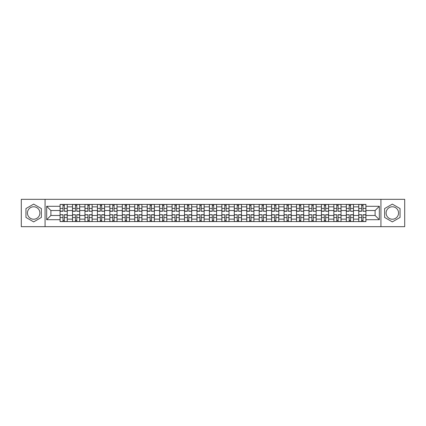 <?xml version="1.0" encoding="UTF-8"?>
<svg xmlns="http://www.w3.org/2000/svg" width="426" height="426" viewBox="0 0 426 426"><rect width="100%" height="100%" fill="white"/><g stroke="black" fill="none" stroke-linecap="round" stroke-linejoin="round"><path stroke-width="0.64" d="M33.665 219.225A6.225 6.225 0 0 1 27.445 213A6.225 6.225 0 0 1 33.665 206.775A6.225 6.225 0 0 1 39.89 213A6.225 6.225 0 0 1 33.665 219.225M392.335 219.225A6.225 6.225 0 0 1 386.11 213A6.225 6.225 0 0 1 392.335 206.775A6.225 6.225 0 0 1 398.555 213A6.225 6.225 0 0 1 392.335 219.225M380.929 226.68L404.7 226.68L404.7 199.32L21.3 199.32L21.3 226.68L380.929 226.68L380.929 199.32M72.516 221.573L72.516 206.855L67.249 206.855L67.249 221.573M67.249 206.855L67.249 204.427M72.516 206.855L72.516 204.427M79.694 204.427L79.694 221.573M84.96 221.573L84.96 204.427M92.138 204.427L92.138 221.573M97.405 221.573L97.405 204.427M104.583 204.427L104.583 221.573M109.849 221.573L109.849 204.427M117.033 204.427L117.033 221.573M122.294 221.573L122.294 204.427M129.477 204.427L129.477 221.573M134.738 221.573L134.738 204.427M141.922 204.427L141.922 221.573M147.183 221.573L147.183 204.427M154.366 204.427L154.366 221.573M159.633 221.573L159.633 204.427M166.811 204.427L166.811 221.573M172.077 221.573L172.077 204.427M179.255 204.427L179.255 221.573M184.522 221.573L184.522 204.427M191.7 204.427L191.7 221.573M196.966 221.573L196.966 204.427M204.145 204.427L204.145 221.573M209.411 221.573L209.411 204.427M216.589 204.427L216.589 221.573M221.855 221.573L221.855 204.427M229.034 204.427L229.034 221.573M234.3 221.573L234.3 204.427M241.478 204.427L241.478 221.573M246.745 221.573L246.745 204.427M253.923 204.427L253.923 221.573M259.189 221.573L259.189 204.427M266.367 204.427L266.367 221.573M271.634 221.573L271.634 204.427M278.817 204.427L278.817 221.573M284.078 221.573L284.078 204.427M291.262 204.427L291.262 221.573M296.523 221.573L296.523 204.427M303.706 204.427L303.706 221.573M308.967 221.573L308.967 204.427M316.151 204.427L316.151 221.573M321.417 221.573L321.417 204.427M328.595 204.427L328.595 221.573M333.862 221.573L333.862 204.427M341.04 204.427L341.04 221.573M346.306 221.573L346.306 204.427M353.484 204.427L353.484 221.573M358.751 221.573L358.751 204.427M358.751 215.471L353.484 215.471M346.306 215.471L341.04 215.471M333.862 215.471L328.595 215.471M321.417 215.471L316.151 215.471M308.967 215.471L303.706 215.471M296.523 215.471L291.262 215.471M284.078 215.471L278.817 215.471M271.634 215.471L266.367 215.471M259.189 215.471L253.923 215.471M246.745 215.471L241.478 215.471M234.3 215.471L229.034 215.471M221.855 215.471L216.589 215.471M209.411 215.471L204.145 215.471M196.966 215.471L191.7 215.471M184.522 215.471L179.255 215.471M172.077 215.471L166.811 215.471M159.633 215.471L154.366 215.471M147.183 215.471L141.922 215.471M134.738 215.471L129.477 215.471M122.294 215.471L117.033 215.471M109.849 215.471L104.583 215.471M97.405 215.471L92.138 215.471M84.96 215.471L79.694 215.471M72.516 215.471L67.249 215.471M358.751 210.529L353.484 210.529M346.306 210.529L341.04 210.529M333.862 210.529L328.595 210.529M321.417 210.529L316.151 210.529M308.967 210.529L303.706 210.529M296.523 210.529L291.262 210.529M284.078 210.529L278.817 210.529M271.634 210.529L266.367 210.529M259.189 210.529L253.923 210.529M246.745 210.529L241.478 210.529M234.3 210.529L229.034 210.529M221.855 210.529L216.589 210.529M209.411 210.529L204.145 210.529M196.966 210.529L191.7 210.529M184.522 210.529L179.255 210.529M172.077 210.529L166.811 210.529M159.633 210.529L154.366 210.529M147.183 210.529L141.922 210.529M134.738 210.529L129.477 210.529M122.294 210.529L117.033 210.529M109.849 210.529L104.583 210.529M97.405 210.529L92.138 210.529M84.96 210.529L79.694 210.529M72.516 210.529L67.249 210.529M50.896 215.471L60.071 215.471L60.071 210.529L50.896 210.529L50.896 215.471L46.668 219.699L46.668 206.301L60.071 206.301L60.071 210.529M365.929 210.529L365.929 215.471L375.104 215.471L375.104 210.529L365.929 210.529L365.929 204.427L60.071 204.427L60.071 206.301M365.929 206.301L379.332 206.301L379.332 219.699L365.929 219.699L365.929 215.471M60.071 215.471L60.071 221.573L365.929 221.573L365.929 219.699M60.071 219.699L46.668 219.699M45.071 226.68L45.071 199.32M41.365 208.554L33.665 204.113L25.965 208.554L25.965 217.446L33.665 221.887L41.365 217.446L41.365 208.554M400.035 208.554L392.335 204.113L384.635 208.554L384.635 217.446L392.335 221.887L400.035 217.446L400.035 208.554M64.337 220.38L62.984 220.38M62.984 205.62L64.337 205.62M76.781 220.38L75.429 220.38M75.429 205.62L76.781 205.62M89.231 220.38L87.873 220.38M87.873 205.62L89.231 205.62M101.676 220.38L100.318 220.38M100.318 205.62L101.676 205.62M114.12 220.38L112.762 220.38M112.762 205.62L114.12 205.62M126.565 220.38L125.207 220.38M125.207 205.62L126.565 205.62M139.009 220.38L137.651 220.38M137.651 205.62L139.009 205.62M151.454 220.38L150.096 220.38M150.096 205.62L151.454 205.62M163.898 220.38L162.54 220.38M162.54 205.62L163.898 205.62M176.343 220.38L174.985 220.38M174.985 205.62L176.343 205.62M188.787 220.38L187.435 220.38M187.435 205.62L188.787 205.62M201.232 220.38L199.879 220.38M199.879 205.62L201.232 205.62M213.676 220.38L212.324 220.38M212.324 205.62L213.676 205.62M226.121 220.38L224.768 220.38M224.768 205.62L226.121 205.62M238.565 220.38L237.213 220.38M237.213 205.62L238.565 205.62M251.015 220.38L249.657 220.38M249.657 205.62L251.015 205.62M263.46 220.38L262.102 220.38M262.102 205.62L263.46 205.62M275.904 220.38L274.546 220.38M274.546 205.62L275.904 205.62M288.349 220.38L286.991 220.38M286.991 205.62L288.349 205.62M300.793 220.38L299.435 220.38M299.435 205.62L300.793 205.62M313.238 220.38L311.88 220.38M311.88 205.62L313.238 205.62M325.682 220.38L324.324 220.38M324.324 205.62L325.682 205.62M338.127 220.38L336.769 220.38M336.769 205.62L338.127 205.62M350.571 220.38L349.219 220.38M349.219 205.62L350.571 205.62M363.016 220.38L361.663 220.38M361.663 205.62L363.016 205.62M46.668 206.301L50.896 210.529M375.104 215.471L379.332 219.699M375.104 210.529L379.332 206.301M64.337 211.115L67.212 211.285L64.337 211.285L64.337 204.501L67.212 204.501L65.615 204.501M67.212 211.115L67.212 204.501M62.984 205.54L64.337 205.54M61.706 204.501L60.109 204.501L60.109 211.285L62.984 211.285L62.984 204.501L61.823 204.501M60.109 204.501L65.498 204.501M62.984 214.885L60.109 214.715L62.984 214.715L62.984 221.499L60.109 221.499L61.706 221.499M60.109 214.885L60.109 221.499M64.337 220.46L62.984 220.46M65.615 221.499L67.212 221.499L67.212 214.715L64.337 214.715L64.337 221.499L65.498 221.499M67.212 221.499L61.823 221.499M76.781 211.115L79.657 211.285L76.781 211.285L76.781 204.501L79.657 204.501L78.059 204.501M79.657 211.115L79.657 204.501M75.429 205.54L76.781 205.54M74.151 204.501L72.553 204.501L72.553 211.285L75.429 211.285L75.429 204.501L74.273 204.501M72.553 204.501L77.942 204.501M89.231 211.115L92.101 211.285L89.231 211.285L89.231 204.501L92.101 204.501L90.504 204.501M92.101 211.115L92.101 204.501M87.873 205.54L89.231 205.54M86.595 204.501L85.003 204.501L85.003 211.285L87.873 211.285L87.873 204.501L86.718 204.501M85.003 204.501L90.387 204.501M75.429 214.885L72.553 214.715L75.429 214.715L75.429 221.499L72.553 221.499L74.151 221.499M72.553 214.885L72.553 221.499M76.781 220.46L75.429 220.46M78.059 221.499L79.657 221.499L79.657 214.715L76.781 214.715L76.781 221.499L77.942 221.499M79.657 221.499L74.273 221.499M87.873 214.885L85.003 214.715L87.873 214.715L87.873 221.499L85.003 221.499L86.595 221.499M85.003 214.885L85.003 221.499M89.231 220.46L87.873 220.46M90.504 221.499L92.101 221.499L92.101 214.715L89.231 214.715L89.231 221.499L90.387 221.499M92.101 221.499L86.718 221.499M101.676 211.115L104.546 211.285L101.676 211.285L101.676 204.501L104.546 204.501L102.948 204.501M104.546 211.115L104.546 204.501M100.318 205.54L101.676 205.54M99.04 204.501L97.447 204.501L97.447 211.285L100.318 211.285L100.318 204.501L99.162 204.501M97.447 204.501L102.831 204.501M114.12 211.115L116.99 211.285L114.12 211.285L114.12 204.501L116.99 204.501L115.393 204.501M116.99 211.115L116.99 204.501M112.762 205.54L114.12 205.54M111.484 204.501L109.892 204.501L109.892 211.285L112.762 211.285L112.762 204.501L111.607 204.501M109.892 204.501L115.276 204.501M126.565 211.115L129.435 211.285L126.565 211.285L126.565 204.501L129.435 204.501L127.837 204.501M129.435 211.115L129.435 204.501M125.207 205.54L126.565 205.54M123.929 204.501L122.337 204.501L122.337 211.285L125.207 211.285L125.207 204.501L124.051 204.501M122.337 204.501L127.72 204.501M100.318 214.885L97.447 214.715L100.318 214.715L100.318 221.499L97.447 221.499L99.04 221.499M97.447 214.885L97.447 221.499M101.676 220.46L100.318 220.46M102.948 221.499L104.546 221.499L104.546 214.715L101.676 214.715L101.676 221.499L102.831 221.499M104.546 221.499L99.162 221.499M112.762 214.885L109.892 214.715L112.762 214.715L112.762 221.499L109.892 221.499L111.484 221.499M109.892 214.885L109.892 221.499M114.12 220.46L112.762 220.46M115.393 221.499L116.99 221.499L116.99 214.715L114.12 214.715L114.12 221.499L115.276 221.499M116.99 221.499L111.607 221.499M125.207 214.885L122.337 214.715L125.207 214.715L125.207 221.499L122.337 221.499L123.929 221.499M122.337 214.885L122.337 221.499M126.565 220.46L125.207 220.46M127.837 221.499L129.435 221.499L129.435 214.715L126.565 214.715L126.565 221.499L127.72 221.499M129.435 221.499L124.051 221.499M139.009 211.115L141.879 211.285L139.009 211.285L139.009 204.501L141.879 204.501L140.287 204.501M141.879 211.115L141.879 204.501M137.651 205.54L139.009 205.54M136.373 204.501L134.781 204.501L134.781 211.285L137.651 211.285L137.651 204.501L136.496 204.501M134.781 204.501L140.165 204.501M137.651 214.885L134.781 214.715L137.651 214.715L137.651 221.499L134.781 221.499L136.373 221.499M134.781 214.885L134.781 221.499M139.009 220.46L137.651 220.46M140.287 221.499L141.879 221.499L141.879 214.715L139.009 214.715L139.009 221.499L140.165 221.499M141.879 221.499L136.496 221.499M151.454 211.115L154.324 211.285L151.454 211.285L151.454 204.501L154.324 204.501L152.732 204.501M154.324 211.115L154.324 204.501M150.096 205.54L151.454 205.54M148.823 204.501L147.226 204.501L147.226 211.285L150.096 211.285L150.096 204.501L148.94 204.501M147.226 204.501L152.609 204.501M150.096 214.885L147.226 214.715L150.096 214.715L150.096 221.499L147.226 221.499L148.823 221.499M147.226 214.885L147.226 221.499M151.454 220.46L150.096 220.46M152.732 221.499L154.324 221.499L154.324 214.715L151.454 214.715L151.454 221.499L152.609 221.499M154.324 221.499L148.94 221.499M163.898 211.115L166.768 211.285L163.898 211.285L163.898 204.501L166.768 204.501L165.176 204.501M166.768 211.115L166.768 204.501M162.54 205.54L163.898 205.54M161.268 204.501L159.67 204.501L159.67 211.285L162.54 211.285L162.54 204.501L161.385 204.501M159.67 204.501L165.054 204.501M162.54 214.885L159.67 214.715L162.54 214.715L162.54 221.499L159.67 221.499L161.268 221.499M159.67 214.885L159.67 221.499M163.898 220.46L162.54 220.46M165.176 221.499L166.768 221.499L166.768 214.715L163.898 214.715L163.898 221.499L165.054 221.499M166.768 221.499L161.385 221.499M176.343 211.115L179.213 211.285L176.343 211.285L176.343 204.501L179.213 204.501L177.621 204.501M179.213 211.115L179.213 204.501M174.985 205.54L176.343 205.54M173.712 204.501L172.115 204.501L172.115 211.285L174.985 211.285L174.985 204.501L173.829 204.501M172.115 204.501L177.498 204.501M174.985 214.885L172.115 214.715L174.985 214.715L174.985 221.499L172.115 221.499L173.712 221.499M172.115 214.885L172.115 221.499M176.343 220.46L174.985 220.46M177.621 221.499L179.213 221.499L179.213 214.715L176.343 214.715L176.343 221.499L177.498 221.499M179.213 221.499L173.829 221.499M188.787 211.115L191.663 211.285L188.787 211.285L188.787 204.501L191.663 204.501L190.065 204.501M191.663 211.115L191.663 204.501M187.435 205.54L188.787 205.54M186.157 204.501L184.559 204.501L184.559 211.285L187.435 211.285L187.435 204.501L186.274 204.501M184.559 204.501L189.943 204.501M201.232 211.115L204.107 211.285L201.232 211.285L201.232 204.501L204.107 204.501L202.51 204.501M204.107 211.115L204.107 204.501M199.879 205.54L201.232 205.54M198.601 204.501L197.004 204.501L197.004 211.285L199.879 211.285L199.879 204.501L198.718 204.501M197.004 204.501L202.387 204.501M213.676 211.115L216.552 211.285L213.676 211.285L213.676 204.501L216.552 204.501L214.954 204.501M216.552 211.115L216.552 204.501M212.324 205.54L213.676 205.54M211.046 204.501L209.448 204.501L209.448 211.285L212.324 211.285L212.324 204.501L211.163 204.501M209.448 204.501L214.837 204.501M226.121 211.115L228.996 211.285L226.121 211.285L226.121 204.501L228.996 204.501L227.399 204.501M228.996 211.115L228.996 204.501M224.768 205.54L226.121 205.54M223.49 204.501L221.893 204.501L221.893 211.285L224.768 211.285L224.768 204.501L223.613 204.501M221.893 204.501L227.282 204.501M238.565 211.115L241.441 211.285L238.565 211.285L238.565 204.501L241.441 204.501L239.843 204.501M241.441 211.115L241.441 204.501M237.213 205.54L238.565 205.54M235.935 204.501L234.337 204.501L234.337 211.285L237.213 211.285L237.213 204.501L236.057 204.501M234.337 204.501L239.726 204.501M251.015 211.115L253.885 211.285L251.015 211.285L251.015 204.501L253.885 204.501L252.288 204.501M253.885 211.115L253.885 204.501M249.657 205.54L251.015 205.54M248.379 204.501L246.787 204.501L246.787 211.285L249.657 211.285L249.657 204.501L248.502 204.501M246.787 204.501L252.171 204.501M187.435 214.885L184.559 214.715L187.435 214.715L187.435 221.499L184.559 221.499L186.157 221.499M184.559 214.885L184.559 221.499M188.787 220.46L187.435 220.46M190.065 221.499L191.663 221.499L191.663 214.715L188.787 214.715L188.787 221.499L189.943 221.499M191.663 221.499L186.274 221.499M199.879 214.885L197.004 214.715L199.879 214.715L199.879 221.499L197.004 221.499L198.601 221.499M197.004 214.885L197.004 221.499M201.232 220.46L199.879 220.46M202.51 221.499L204.107 221.499L204.107 214.715L201.232 214.715L201.232 221.499L202.387 221.499M204.107 221.499L198.718 221.499M212.324 214.885L209.448 214.715L212.324 214.715L212.324 221.499L209.448 221.499L211.046 221.499M209.448 214.885L209.448 221.499M213.676 220.46L212.324 220.46M214.954 221.499L216.552 221.499L216.552 214.715L213.676 214.715L213.676 221.499L214.837 221.499M216.552 221.499L211.163 221.499M224.768 214.885L221.893 214.715L224.768 214.715L224.768 221.499L221.893 221.499L223.49 221.499M221.893 214.885L221.893 221.499M226.121 220.46L224.768 220.46M227.399 221.499L228.996 221.499L228.996 214.715L226.121 214.715L226.121 221.499L227.282 221.499M228.996 221.499L223.613 221.499M237.213 214.885L234.337 214.715L237.213 214.715L237.213 221.499L234.337 221.499L235.935 221.499M234.337 214.885L234.337 221.499M238.565 220.46L237.213 220.46M239.843 221.499L241.441 221.499L241.441 214.715L238.565 214.715L238.565 221.499L239.726 221.499M241.441 221.499L236.057 221.499M249.657 214.885L246.787 214.715L249.657 214.715L249.657 221.499L246.787 221.499L248.379 221.499M246.787 214.885L246.787 221.499M251.015 220.46L249.657 220.46M252.288 221.499L253.885 221.499L253.885 214.715L251.015 214.715L251.015 221.499L252.171 221.499M253.885 221.499L248.502 221.499M263.46 211.115L266.33 211.285L263.46 211.285L263.46 204.501L266.33 204.501L264.732 204.501M266.33 211.115L266.33 204.501M262.102 205.54L263.46 205.54M260.824 204.501L259.232 204.501L259.232 211.285L262.102 211.285L262.102 204.501L260.946 204.501M259.232 204.501L264.615 204.501M262.102 214.885L259.232 214.715L262.102 214.715L262.102 221.499L259.232 221.499L260.824 221.499M259.232 214.885L259.232 221.499M263.46 220.46L262.102 220.46M264.732 221.499L266.33 221.499L266.33 214.715L263.46 214.715L263.46 221.499L264.615 221.499M266.33 221.499L260.946 221.499M275.904 211.115L278.774 211.285L275.904 211.285L275.904 204.501L278.774 204.501L277.177 204.501M278.774 211.115L278.774 204.501M274.546 205.54L275.904 205.54M273.268 204.501L271.676 204.501L271.676 211.285L274.546 211.285L274.546 204.501L273.391 204.501M271.676 204.501L277.06 204.501M274.546 214.885L271.676 214.715L274.546 214.715L274.546 221.499L271.676 221.499L273.268 221.499M271.676 214.885L271.676 221.499M275.904 220.46L274.546 220.46M277.177 221.499L278.774 221.499L278.774 214.715L275.904 214.715L275.904 221.499L277.06 221.499M278.774 221.499L273.391 221.499M288.349 211.115L291.219 211.285L288.349 211.285L288.349 204.501L291.219 204.501L289.627 204.501M291.219 211.115L291.219 204.501M286.991 205.54L288.349 205.54M285.713 204.501L284.121 204.501L284.121 211.285L286.991 211.285L286.991 204.501L285.835 204.501M284.121 204.501L289.504 204.501M286.991 214.885L284.121 214.715L286.991 214.715L286.991 221.499L284.121 221.499L285.713 221.499M284.121 214.885L284.121 221.499M288.349 220.46L286.991 220.46M289.627 221.499L291.219 221.499L291.219 214.715L288.349 214.715L288.349 221.499L289.504 221.499M291.219 221.499L285.835 221.499M300.793 211.115L303.663 211.285L300.793 211.285L300.793 204.501L303.663 204.501L302.071 204.501M303.663 211.115L303.663 204.501M299.435 205.54L300.793 205.54M298.163 204.501L296.565 204.501L296.565 211.285L299.435 211.285L299.435 204.501L298.28 204.501M296.565 204.501L301.949 204.501M299.435 214.885L296.565 214.715L299.435 214.715L299.435 221.499L296.565 221.499L298.163 221.499M296.565 214.885L296.565 221.499M300.793 220.46L299.435 220.46M302.071 221.499L303.663 221.499L303.663 214.715L300.793 214.715L300.793 221.499L301.949 221.499M303.663 221.499L298.28 221.499M313.238 211.115L316.108 211.285L313.238 211.285L313.238 204.501L316.108 204.501L314.516 204.501M316.108 211.115L316.108 204.501M311.88 205.54L313.238 205.54M310.607 204.501L309.01 204.501L309.01 211.285L311.88 211.285L311.88 204.501L310.724 204.501M309.01 204.501L314.393 204.501M311.88 214.885L309.01 214.715L311.88 214.715L311.88 221.499L309.01 221.499L310.607 221.499M309.01 214.885L309.01 221.499M313.238 220.46L311.88 220.46M314.516 221.499L316.108 221.499L316.108 214.715L313.238 214.715L313.238 221.499L314.393 221.499M316.108 221.499L310.724 221.499M325.682 211.115L328.553 211.285L325.682 211.285L325.682 204.501L328.553 204.501L326.96 204.501M328.553 211.115L328.553 204.501M324.324 205.54L325.682 205.54M323.052 204.501L321.454 204.501L321.454 211.285L324.324 211.285L324.324 204.501L323.169 204.501M321.454 204.501L326.838 204.501M324.324 214.885L321.454 214.715L324.324 214.715L324.324 221.499L321.454 221.499L323.052 221.499M321.454 214.885L321.454 221.499M325.682 220.46L324.324 220.46M326.96 221.499L328.553 221.499L328.553 214.715L325.682 214.715L325.682 221.499L326.838 221.499M328.553 221.499L323.169 221.499M338.127 211.115L340.997 211.285L338.127 211.285L338.127 204.501L340.997 204.501L339.405 204.501M340.997 211.115L340.997 204.501M336.769 205.54L338.127 205.54M335.496 204.501L333.899 204.501L333.899 211.285L336.769 211.285L336.769 204.501L335.613 204.501M333.899 204.501L339.282 204.501M336.769 214.885L333.899 214.715L336.769 214.715L336.769 221.499L333.899 221.499L335.496 221.499M333.899 214.885L333.899 221.499M338.127 220.46L336.769 220.46M339.405 221.499L340.997 221.499L340.997 214.715L338.127 214.715L338.127 221.499L339.282 221.499M340.997 221.499L335.613 221.499M350.571 211.115L353.447 211.285L350.571 211.285L350.571 204.501L353.447 204.501L351.849 204.501M353.447 211.115L353.447 204.501M349.219 205.54L350.571 205.54M347.941 204.501L346.343 204.501L346.343 211.285L349.219 211.285L349.219 204.501L348.058 204.501M346.343 204.501L351.727 204.501M349.219 214.885L346.343 214.715L349.219 214.715L349.219 221.499L346.343 221.499L347.941 221.499M346.343 214.885L346.343 221.499M350.571 220.46L349.219 220.46M351.849 221.499L353.447 221.499L353.447 214.715L350.571 214.715L350.571 221.499L351.727 221.499M353.447 221.499L348.058 221.499M363.016 211.115L365.891 211.285L363.016 211.285L363.016 204.501L365.891 204.501L364.294 204.501M365.891 211.115L365.891 204.501M361.663 205.54L363.016 205.54M360.385 204.501L358.788 204.501L358.788 211.285L361.663 211.285L361.663 204.501L360.502 204.501M358.788 204.501L364.177 204.501M361.663 214.885L358.788 214.715L361.663 214.715L361.663 221.499L358.788 221.499L360.385 221.499M358.788 214.885L358.788 221.499M363.016 220.46L361.663 220.46M364.294 221.499L365.891 221.499L365.891 214.715L363.016 214.715L363.016 221.499L364.177 221.499M365.891 221.499L360.502 221.499M346.306 206.855L341.04 206.855M333.862 206.855L328.595 206.855M321.417 206.855L316.151 206.855M308.967 206.855L303.706 206.855M296.523 206.855L291.262 206.855M284.078 206.855L278.817 206.855M271.634 206.855L266.367 206.855M259.189 206.855L253.923 206.855M246.745 206.855L241.478 206.855M234.3 206.855L229.034 206.855M221.855 206.855L216.589 206.855M209.411 206.855L204.145 206.855M196.966 206.855L191.7 206.855M184.522 206.855L179.255 206.855M172.077 206.855L166.811 206.855M159.633 206.855L154.366 206.855M147.183 206.855L141.922 206.855M134.738 206.855L129.477 206.855M122.294 206.855L117.033 206.855M109.849 206.855L104.583 206.855M97.405 206.855L92.138 206.855M84.96 206.855L79.694 206.855M358.751 206.855L353.484 206.855M346.306 219.145L341.04 219.145M333.862 219.145L328.595 219.145M321.417 219.145L316.151 219.145M308.967 219.145L303.706 219.145M296.523 219.145L291.262 219.145M284.078 219.145L278.817 219.145M271.634 219.145L266.367 219.145M259.189 219.145L253.923 219.145M246.745 219.145L241.478 219.145M234.3 219.145L229.034 219.145M221.855 219.145L216.589 219.145M209.411 219.145L204.145 219.145M196.966 219.145L191.7 219.145M184.522 219.145L179.255 219.145M172.077 219.145L166.811 219.145M159.633 219.145L154.366 219.145M147.183 219.145L141.922 219.145M134.738 219.145L129.477 219.145M122.294 219.145L117.033 219.145M109.849 219.145L104.583 219.145M97.405 219.145L92.138 219.145M84.96 219.145L79.694 219.145M72.516 219.145L67.249 219.145M358.751 219.145L353.484 219.145M64.337 208.42L67.212 208.42M60.109 211.115L62.984 211.115M60.109 208.42L62.984 208.42M62.984 217.579L60.109 217.579M67.212 214.885L64.337 214.885M67.212 217.579L64.337 217.579M76.781 208.42L79.657 208.42M72.553 211.115L75.429 211.115M72.553 208.42L75.429 208.42M89.231 208.42L92.101 208.42M85.003 211.115L87.873 211.115M85.003 208.42L87.873 208.42M75.429 217.579L72.553 217.579M79.657 214.885L76.781 214.885M79.657 217.579L76.781 217.579M87.873 217.579L85.003 217.579M92.101 214.885L89.231 214.885M92.101 217.579L89.231 217.579M101.676 208.42L104.546 208.42M97.447 211.115L100.318 211.115M97.447 208.42L100.318 208.42M114.12 208.42L116.99 208.42M109.892 211.115L112.762 211.115M109.892 208.42L112.762 208.42M126.565 208.42L129.435 208.42M122.337 211.115L125.207 211.115M122.337 208.42L125.207 208.42M100.318 217.579L97.447 217.579M104.546 214.885L101.676 214.885M104.546 217.579L101.676 217.579M112.762 217.579L109.892 217.579M116.99 214.885L114.12 214.885M116.99 217.579L114.12 217.579M125.207 217.579L122.337 217.579M129.435 214.885L126.565 214.885M129.435 217.579L126.565 217.579M139.009 208.42L141.879 208.42M134.781 211.115L137.651 211.115M134.781 208.42L137.651 208.42M137.651 217.579L134.781 217.579M141.879 214.885L139.009 214.885M141.879 217.579L139.009 217.579M151.454 208.42L154.324 208.42M147.226 211.115L150.096 211.115M147.226 208.42L150.096 208.42M150.096 217.579L147.226 217.579M154.324 214.885L151.454 214.885M154.324 217.579L151.454 217.579M163.898 208.42L166.768 208.42M159.67 211.115L162.54 211.115M159.67 208.42L162.54 208.42M162.54 217.579L159.67 217.579M166.768 214.885L163.898 214.885M166.768 217.579L163.898 217.579M176.343 208.42L179.213 208.42M172.115 211.115L174.985 211.115M172.115 208.42L174.985 208.42M174.985 217.579L172.115 217.579M179.213 214.885L176.343 214.885M179.213 217.579L176.343 217.579M188.787 208.42L191.663 208.42M184.559 211.115L187.435 211.115M184.559 208.42L187.435 208.42M201.232 208.42L204.107 208.42M197.004 211.115L199.879 211.115M197.004 208.42L199.879 208.42M213.676 208.42L216.552 208.42M209.448 211.115L212.324 211.115M209.448 208.42L212.324 208.42M226.121 208.42L228.996 208.42M221.893 211.115L224.768 211.115M221.893 208.42L224.768 208.42M238.565 208.42L241.441 208.42M234.337 211.115L237.213 211.115M234.337 208.42L237.213 208.42M251.015 208.42L253.885 208.42M246.787 211.115L249.657 211.115M246.787 208.42L249.657 208.42M187.435 217.579L184.559 217.579M191.663 214.885L188.787 214.885M191.663 217.579L188.787 217.579M199.879 217.579L197.004 217.579M204.107 214.885L201.232 214.885M204.107 217.579L201.232 217.579M212.324 217.579L209.448 217.579M216.552 214.885L213.676 214.885M216.552 217.579L213.676 217.579M224.768 217.579L221.893 217.579M228.996 214.885L226.121 214.885M228.996 217.579L226.121 217.579M237.213 217.579L234.337 217.579M241.441 214.885L238.565 214.885M241.441 217.579L238.565 217.579M249.657 217.579L246.787 217.579M253.885 214.885L251.015 214.885M253.885 217.579L251.015 217.579M263.46 208.42L266.33 208.42M259.232 211.115L262.102 211.115M259.232 208.42L262.102 208.42M262.102 217.579L259.232 217.579M266.33 214.885L263.46 214.885M266.33 217.579L263.46 217.579M275.904 208.42L278.774 208.42M271.676 211.115L274.546 211.115M271.676 208.42L274.546 208.42M274.546 217.579L271.676 217.579M278.774 214.885L275.904 214.885M278.774 217.579L275.904 217.579M288.349 208.42L291.219 208.42M284.121 211.115L286.991 211.115M284.121 208.42L286.991 208.42M286.991 217.579L284.121 217.579M291.219 214.885L288.349 214.885M291.219 217.579L288.349 217.579M300.793 208.42L303.663 208.42M296.565 211.115L299.435 211.115M296.565 208.42L299.435 208.42M299.435 217.579L296.565 217.579M303.663 214.885L300.793 214.885M303.663 217.579L300.793 217.579M313.238 208.42L316.108 208.42M309.01 211.115L311.88 211.115M309.01 208.42L311.88 208.42M311.88 217.579L309.01 217.579M316.108 214.885L313.238 214.885M316.108 217.579L313.238 217.579M325.682 208.42L328.553 208.42M321.454 211.115L324.324 211.115M321.454 208.42L324.324 208.42M324.324 217.579L321.454 217.579M328.553 214.885L325.682 214.885M328.553 217.579L325.682 217.579M338.127 208.42L340.997 208.42M333.899 211.115L336.769 211.115M333.899 208.42L336.769 208.42M336.769 217.579L333.899 217.579M340.997 214.885L338.127 214.885M340.997 217.579L338.127 217.579M350.571 208.42L353.447 208.42M346.343 211.115L349.219 211.115M346.343 208.42L349.219 208.42M349.219 217.579L346.343 217.579M353.447 214.885L350.571 214.885M353.447 217.579L350.571 217.579M363.016 208.42L365.891 208.42M358.788 211.115L361.663 211.115M358.788 208.42L361.663 208.42M361.663 217.579L358.788 217.579M365.891 214.885L363.016 214.885M365.891 217.579L363.016 217.579"/></g></svg>
